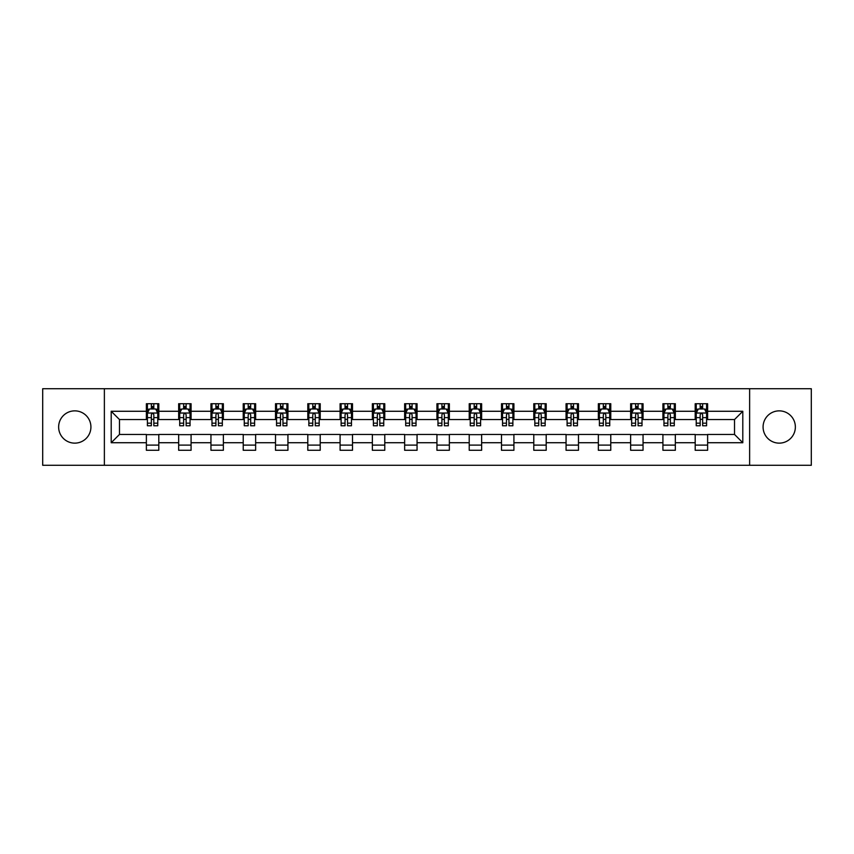 <?xml version="1.0" encoding="UTF-8"?>
<svg xmlns="http://www.w3.org/2000/svg" width="854" height="854" viewBox="0 0 854 854"><rect width="100%" height="100%" fill="white"/><g stroke="black" fill="none" stroke-linecap="round" stroke-linejoin="round"><path stroke-width="1.28" d="M779.222 410.859A16.141 16.141 0 0 0 763.081 427A16.141 16.141 0 0 0 779.222 443.141A16.141 16.141 0 0 0 795.362 427A16.141 16.141 0 0 0 779.222 410.859M74.778 410.859A16.141 16.141 0 0 0 58.638 427A16.141 16.141 0 0 0 74.778 443.141A16.141 16.141 0 0 0 90.919 427A16.141 16.141 0 0 0 74.778 410.859M749.631 465.281L811.3 465.281L811.3 388.719L749.631 388.719L749.631 465.281L104.369 465.281L104.369 388.719L42.7 388.719L42.7 465.281L104.369 465.281M749.631 388.719L104.369 388.719M707.624 411.276L707.624 403.718L695.199 403.718L695.199 411.276L675.333 411.276L675.333 403.718L662.917 403.718L662.917 411.276L643.051 411.276L643.051 403.718L630.636 403.718L630.636 411.276L610.77 411.276L610.77 403.718L598.355 403.718L598.355 411.276L578.489 411.276L578.489 403.718L566.063 403.718L566.063 411.276L546.197 411.276L546.197 403.718L533.782 403.718L533.782 411.276L513.916 411.276L513.916 403.718L501.501 403.718L501.501 411.276L481.635 411.276L481.635 403.718L469.22 403.718L469.22 411.276L449.353 411.276L449.353 403.718L436.938 403.718L436.938 411.276L417.062 411.276L417.062 403.718L404.647 403.718L404.647 411.276L384.78 411.276L384.78 403.718L372.365 403.718L372.365 411.276L352.499 411.276L352.499 403.718L340.084 403.718L340.084 411.276L320.218 411.276L320.218 403.718L307.803 403.718L307.803 411.276L287.937 411.276L287.937 403.718L275.511 403.718L275.511 411.276L255.645 411.276L255.645 403.718L243.23 403.718L243.23 411.276L223.364 411.276L223.364 403.718L210.949 403.718L210.949 411.276L191.082 411.276L191.082 403.718L178.667 403.718L178.667 411.276L158.801 411.276L158.801 403.718L146.376 403.718L146.376 411.276L111.201 411.276L111.201 442.724L119.475 434.451L146.376 434.451L146.376 450.282L158.801 450.282L158.801 434.451L178.667 434.451L178.667 450.282L191.082 450.282L191.082 434.451L210.949 434.451L210.949 450.282L223.364 450.282L223.364 434.451L243.23 434.451L243.23 450.282L255.645 450.282L255.645 434.451L275.511 434.451L275.511 450.282L287.937 450.282L287.937 434.451L307.803 434.451L307.803 450.282L320.218 450.282L320.218 434.451L340.084 434.451L340.084 450.282L352.499 450.282L352.499 434.451L372.365 434.451L372.365 450.282L384.78 450.282L384.78 434.451L404.647 434.451L404.647 450.282L417.062 450.282L417.062 434.451L436.938 434.451L436.938 450.282L449.353 450.282L449.353 434.451L469.22 434.451L469.22 450.282L481.635 450.282L481.635 434.451L501.501 434.451L501.501 450.282L513.916 450.282L513.916 434.451L533.782 434.451L533.782 450.282L546.197 450.282L546.197 434.451L566.063 434.451L566.063 450.282L578.489 450.282L578.489 434.451L598.355 434.451L598.355 450.282L610.77 450.282L610.77 434.451L630.636 434.451L630.636 450.282L643.051 450.282L643.051 434.451L662.917 434.451L662.917 450.282L675.333 450.282L675.333 434.451L695.199 434.451L695.199 450.282L707.624 450.282L707.624 434.451L734.525 434.451L734.525 419.549L707.624 419.549L707.624 411.276L742.799 411.276L742.799 442.724L707.624 442.724M695.199 442.724L675.333 442.724M662.917 442.724L643.051 442.724M630.636 442.724L610.77 442.724M598.355 442.724L578.489 442.724M566.063 442.724L546.197 442.724M533.782 442.724L513.916 442.724M501.501 442.724L481.635 442.724M469.22 442.724L449.353 442.724M436.938 442.724L417.062 442.724M404.647 442.724L384.78 442.724M372.365 442.724L352.499 442.724M340.084 442.724L320.218 442.724M307.803 442.724L287.937 442.724M275.511 442.724L255.645 442.724M243.23 442.724L223.364 442.724M210.949 442.724L191.082 442.724M178.667 442.724L158.801 442.724M146.376 442.724L111.201 442.724M695.199 411.276L695.199 419.549L675.333 419.549L675.333 411.276M662.917 411.276L662.917 419.549L643.051 419.549L643.051 411.276M630.636 411.276L630.636 419.549L610.77 419.549L610.77 411.276M598.355 411.276L598.355 419.549L578.489 419.549L578.489 411.276M566.063 411.276L566.063 419.549L546.197 419.549L546.197 411.276M533.782 411.276L533.782 419.549L513.916 419.549L513.916 411.276M501.501 411.276L501.501 419.549L481.635 419.549L481.635 411.276M469.22 411.276L469.22 419.549L449.353 419.549L449.353 411.276M436.938 411.276L436.938 419.549L417.062 419.549L417.062 411.276M404.647 411.276L404.647 419.549L384.78 419.549L384.78 411.276M372.365 411.276L372.365 419.549L352.499 419.549L352.499 411.276M340.084 411.276L340.084 419.549L320.218 419.549L320.218 411.276M307.803 411.276L307.803 419.549L287.937 419.549L287.937 411.276M275.511 411.276L275.511 419.549L255.645 419.549L255.645 411.276M243.23 411.276L243.23 419.549L223.364 419.549L223.364 411.276M210.949 411.276L210.949 419.549L191.082 419.549L191.082 411.276M178.667 411.276L178.667 419.549L158.801 419.549L158.801 411.276M146.376 411.276L146.376 419.549L119.475 419.549L111.201 411.276M119.475 419.549L119.475 434.451M742.799 442.724L734.525 434.451M734.525 419.549L742.799 411.276M146.376 408.895L147.411 408.895M151.35 408.895L153.827 408.895M157.766 408.895L158.801 408.895M146.376 419.346L147.411 419.346M151.35 419.346L153.827 419.346M157.766 419.346L158.801 419.346M146.376 434.654L158.801 434.654M146.376 445.105L158.801 445.105M178.667 434.654L191.082 434.654M178.667 445.105L191.082 445.105M178.667 408.895L179.703 408.895M183.631 408.895L186.119 408.895M190.047 408.895L191.082 408.895M178.667 419.346L179.703 419.346M183.631 419.346L186.119 419.346M190.047 419.346L191.082 419.346M210.949 434.654L223.364 434.654M210.949 445.105L223.364 445.105M210.949 408.895L211.984 408.895M215.913 408.895L218.4 408.895M222.328 408.895L223.364 408.895M210.949 419.346L211.984 419.346M215.913 419.346L218.4 419.346M222.328 419.346L223.364 419.346M243.23 434.654L255.645 434.654M243.23 445.105L255.645 445.105M243.23 408.895L244.265 408.895M248.194 408.895L250.681 408.895M254.609 408.895L255.645 408.895M243.23 419.346L244.265 419.346M248.194 419.346L250.681 419.346M254.609 419.346L255.645 419.346M275.511 434.654L287.937 434.654M275.511 445.105L287.937 445.105M275.511 408.895L276.547 408.895M280.486 408.895L282.962 408.895M286.901 408.895L287.937 408.895M275.511 419.346L276.547 419.346M280.486 419.346L282.962 419.346M286.901 419.346L287.937 419.346M307.803 434.654L320.218 434.654M307.803 445.105L320.218 445.105M307.803 408.895L308.838 408.895M312.767 408.895L315.254 408.895M319.182 408.895L320.218 408.895M307.803 419.346L308.838 419.346M312.767 419.346L315.254 419.346M319.182 419.346L320.218 419.346M340.084 434.654L352.499 434.654M340.084 445.105L352.499 445.105M340.084 408.895L341.12 408.895M345.048 408.895L347.535 408.895M351.464 408.895L352.499 408.895M340.084 419.346L341.12 419.346M345.048 419.346L347.535 419.346M351.464 419.346L352.499 419.346M372.365 434.654L384.78 434.654M372.365 445.105L384.78 445.105M372.365 408.895L373.401 408.895M377.329 408.895L379.816 408.895M383.745 408.895L384.78 408.895M372.365 419.346L373.401 419.346M377.329 419.346L379.816 419.346M383.745 419.346L384.78 419.346M404.647 434.654L417.062 434.654M404.647 445.105L417.062 445.105M404.647 408.895L405.682 408.895M409.621 408.895L412.098 408.895M416.037 408.895L417.062 408.895M404.647 419.346L405.682 419.346M409.621 419.346L412.098 419.346M416.037 419.346L417.062 419.346M436.938 434.654L449.353 434.654M436.938 445.105L449.353 445.105M436.938 408.895L437.963 408.895M441.902 408.895L444.379 408.895M448.318 408.895L449.353 408.895M436.938 419.346L437.963 419.346M441.902 419.346L444.379 419.346M448.318 419.346L449.353 419.346M469.22 434.654L481.635 434.654M469.22 445.105L481.635 445.105M469.22 408.895L470.255 408.895M474.183 408.895L476.671 408.895M480.599 408.895L481.635 408.895M469.22 419.346L470.255 419.346M474.183 419.346L476.671 419.346M480.599 419.346L481.635 419.346M501.501 434.654L513.916 434.654M501.501 445.105L513.916 445.105M501.501 408.895L502.536 408.895M506.465 408.895L508.952 408.895M512.88 408.895L513.916 408.895M501.501 419.346L502.536 419.346M506.465 419.346L508.952 419.346M512.88 419.346L513.916 419.346M533.782 434.654L546.197 434.654M533.782 445.105L546.197 445.105M533.782 408.895L534.817 408.895M538.746 408.895L541.233 408.895M545.162 408.895L546.197 408.895M533.782 419.346L534.817 419.346M538.746 419.346L541.233 419.346M545.162 419.346L546.197 419.346M566.063 434.654L578.489 434.654M566.063 445.105L578.489 445.105M566.063 408.895L567.099 408.895M571.038 408.895L573.514 408.895M577.453 408.895L578.489 408.895M566.063 419.346L567.099 419.346M571.038 419.346L573.514 419.346M577.453 419.346L578.489 419.346M598.355 434.654L610.77 434.654M598.355 445.105L610.77 445.105M598.355 408.895L599.391 408.895M603.319 408.895L605.806 408.895M609.735 408.895L610.77 408.895M598.355 419.346L599.391 419.346M603.319 419.346L605.806 419.346M609.735 419.346L610.77 419.346M630.636 434.654L643.051 434.654M630.636 445.105L643.051 445.105M630.636 408.895L631.672 408.895M635.6 408.895L638.087 408.895M642.016 408.895L643.051 408.895M630.636 419.346L631.672 419.346M635.6 419.346L638.087 419.346M642.016 419.346L643.051 419.346M662.917 434.654L675.333 434.654M662.917 445.105L675.333 445.105M662.917 408.895L663.953 408.895M667.881 408.895L670.369 408.895M674.297 408.895L675.333 408.895M662.917 419.346L663.953 419.346M667.881 419.346L670.369 419.346M674.297 419.346L675.333 419.346M695.199 434.654L707.624 434.654M695.199 445.105L707.624 445.105M695.199 408.895L696.234 408.895M700.173 408.895L702.65 408.895M706.589 408.895L707.624 408.895M695.199 419.346L696.234 419.346M700.173 419.346L702.65 419.346M706.589 419.346L707.624 419.346M153.827 406.408L151.35 406.408M157.766 423.168L153.827 423.168L153.827 425.762L157.766 425.762L157.766 413.133L155.695 408.991L149.482 408.991L147.411 413.133L147.411 425.762L151.35 425.762L151.35 423.168L147.411 423.168M147.411 413.133L147.411 403.718M157.766 413.133L157.766 403.718M151.35 408.991L151.35 403.718M153.827 403.718L153.827 408.991M153.827 423.168L153.827 414.692C153.005 413.09 152.172 413.09 151.35 414.692L151.35 423.168M186.119 406.408L183.631 406.408M190.047 423.168L186.119 423.168L186.119 425.762L190.047 425.762L190.047 413.133L187.976 408.991L181.763 408.991L179.703 413.133L179.703 425.762L183.631 425.762L183.631 423.168L179.703 423.168M179.703 413.133L179.703 403.718M190.047 413.133L190.047 403.718M183.631 408.991L183.631 403.718M186.119 403.718L186.119 408.991M186.119 423.168L186.119 414.692C185.286 413.09 184.464 413.09 183.631 414.692L183.631 423.168M218.4 406.408L215.913 406.408M222.328 423.168L218.4 423.168L218.4 425.762L222.328 425.762L222.328 413.133L220.257 408.991L214.055 408.991L211.984 413.133L211.984 425.762L215.913 425.762L215.913 423.168L211.984 423.168M211.984 413.133L211.984 403.718M222.328 413.133L222.328 403.718M215.913 408.991L215.913 403.718M218.4 403.718L218.4 408.991M218.4 423.168L218.4 414.692C217.567 413.09 216.745 413.09 215.913 414.692L215.913 423.168M250.681 406.408L248.194 406.408M254.609 423.168L250.681 423.168L250.681 425.762L254.609 425.762L254.609 413.133L252.549 408.991L246.336 408.991L244.265 413.133L244.265 425.762L248.194 425.762L248.194 423.168L244.265 423.168M244.265 413.133L244.265 403.718M254.609 413.133L254.609 403.718M248.194 408.991L248.194 403.718M250.681 403.718L250.681 408.991M250.681 423.168L250.681 414.692C249.859 413.09 249.026 413.09 248.194 414.692L248.194 423.168M282.962 406.408L280.486 406.408M286.901 423.168L282.962 423.168L282.962 425.762L286.901 425.762L286.901 413.133L284.83 408.991L278.617 408.991L276.547 413.133L276.547 425.762L280.486 425.762L280.486 423.168L276.547 423.168M276.547 413.133L276.547 403.718M286.901 413.133L286.901 403.718M280.486 408.991L280.486 403.718M282.962 403.718L282.962 408.991M282.962 423.168L282.962 414.692C282.14 413.09 281.308 413.09 280.486 414.692L280.486 423.168M315.254 406.408L312.767 406.408M319.182 423.168L315.254 423.168L315.254 425.762L319.182 425.762L319.182 413.133L317.112 408.991L310.899 408.991L308.838 413.133L308.838 425.762L312.767 425.762L312.767 423.168L308.838 423.168M308.838 413.133L308.838 403.718M319.182 413.133L319.182 403.718M312.767 408.991L312.767 403.718M315.254 403.718L315.254 408.991M315.254 423.168L315.254 414.692C314.421 413.09 313.599 413.09 312.767 414.692L312.767 423.168M347.535 406.408L345.048 406.408M351.464 423.168L347.535 423.168L347.535 425.762L351.464 425.762L351.464 413.133L349.393 408.991L343.191 408.991L341.12 413.133L341.12 425.762L345.048 425.762L345.048 423.168L341.12 423.168M341.12 413.133L341.12 403.718M351.464 413.133L351.464 403.718M345.048 408.991L345.048 403.718M347.535 403.718L347.535 408.991M347.535 423.168L347.535 414.692C346.703 413.09 345.881 413.09 345.048 414.692L345.048 423.168M379.816 406.408L377.329 406.408M383.745 423.168L379.816 423.168L379.816 425.762L383.745 425.762L383.745 413.133L381.674 408.991L375.472 408.991L373.401 413.133L373.401 425.762L377.329 425.762L377.329 423.168L373.401 423.168M373.401 413.133L373.401 403.718M383.745 413.133L383.745 403.718M377.329 408.991L377.329 403.718M379.816 403.718L379.816 408.991M379.816 423.168L379.816 414.692C378.995 413.09 378.162 413.09 377.329 414.692L377.329 423.168M412.098 406.408L409.621 406.408M416.037 423.168L412.098 423.168L412.098 425.762L416.037 425.762L416.037 413.133L413.966 408.991L407.753 408.991L405.682 413.133L405.682 425.762L409.621 425.762L409.621 423.168L405.682 423.168M405.682 413.133L405.682 403.718M416.037 413.133L416.037 403.718M409.621 408.991L409.621 403.718M412.098 403.718L412.098 408.991M412.098 423.168L412.098 414.692C411.276 413.09 410.443 413.09 409.621 414.692L409.621 423.168M444.379 406.408L441.902 406.408M448.318 423.168L444.379 423.168L444.379 425.762L448.318 425.762L448.318 413.133L446.247 408.991L440.034 408.991L437.963 413.133L437.963 425.762L441.902 425.762L441.902 423.168L437.963 423.168M437.963 413.133L437.963 403.718M448.318 413.133L448.318 403.718M441.902 408.991L441.902 403.718M444.379 403.718L444.379 408.991M444.379 423.168L444.379 414.692C443.557 413.09 442.724 413.09 441.902 414.692L441.902 423.168M476.671 406.408L474.183 406.408M480.599 423.168L476.671 423.168L476.671 425.762L480.599 425.762L480.599 413.133L478.528 408.991L472.326 408.991L470.255 413.133L470.255 425.762L474.183 425.762L474.183 423.168L470.255 423.168M470.255 413.133L470.255 403.718M480.599 413.133L480.599 403.718M474.183 408.991L474.183 403.718M476.671 403.718L476.671 408.991M476.671 423.168L476.671 414.692C475.838 413.09 475.016 413.09 474.183 414.692L474.183 423.168M508.952 406.408L506.465 406.408M512.88 423.168L508.952 423.168L508.952 425.762L512.88 425.762L512.88 413.133L510.809 408.991L504.607 408.991L502.536 413.133L502.536 425.762L506.465 425.762L506.465 423.168L502.536 423.168M502.536 413.133L502.536 403.718M512.88 413.133L512.88 403.718M506.465 408.991L506.465 403.718M508.952 403.718L508.952 408.991M508.952 423.168L508.952 414.692C508.119 413.09 507.297 413.09 506.465 414.692L506.465 423.168M541.233 406.408L538.746 406.408M545.162 423.168L541.233 423.168L541.233 425.762L545.162 425.762L545.162 413.133L543.101 408.991L536.888 408.991L534.817 413.133L534.817 425.762L538.746 425.762L538.746 423.168L534.817 423.168M534.817 413.133L534.817 403.718M545.162 413.133L545.162 403.718M538.746 408.991L538.746 403.718M541.233 403.718L541.233 408.991M541.233 423.168L541.233 414.692C540.411 413.09 539.579 413.09 538.746 414.692L538.746 423.168M573.514 406.408L571.038 406.408M577.453 423.168L573.514 423.168L573.514 425.762L577.453 425.762L577.453 413.133L575.382 408.991L569.17 408.991L567.099 413.133L567.099 425.762L571.038 425.762L571.038 423.168L567.099 423.168M567.099 413.133L567.099 403.718M577.453 413.133L577.453 403.718M571.038 408.991L571.038 403.718M573.514 403.718L573.514 408.991M573.514 423.168L573.514 414.692C572.692 413.09 571.86 413.09 571.038 414.692L571.038 423.168M605.806 406.408L603.319 406.408M609.735 423.168L605.806 423.168L605.806 425.762L609.735 425.762L609.735 413.133L607.664 408.991L601.451 408.991L599.391 413.133L599.391 425.762L603.319 425.762L603.319 423.168L599.391 423.168M599.391 413.133L599.391 403.718M609.735 413.133L609.735 403.718M603.319 408.991L603.319 403.718M605.806 403.718L605.806 408.991M605.806 423.168L605.806 414.692C604.974 413.09 604.152 413.09 603.319 414.692L603.319 423.168M638.087 406.408L635.6 406.408M642.016 423.168L638.087 423.168L638.087 425.762L642.016 425.762L642.016 413.133L639.945 408.991L633.743 408.991L631.672 413.133L631.672 425.762L635.6 425.762L635.6 423.168L631.672 423.168M631.672 413.133L631.672 403.718M642.016 413.133L642.016 403.718M635.6 408.991L635.6 403.718M638.087 403.718L638.087 408.991M638.087 423.168L638.087 414.692C637.255 413.09 636.433 413.09 635.6 414.692L635.6 423.168M670.369 406.408L667.881 406.408M674.297 423.168L670.369 423.168L670.369 425.762L674.297 425.762L674.297 413.133L672.237 408.991L666.024 408.991L663.953 413.133L663.953 425.762L667.881 425.762L667.881 423.168L663.953 423.168M663.953 413.133L663.953 403.718M674.297 413.133L674.297 403.718M667.881 408.991L667.881 403.718M670.369 403.718L670.369 408.991M670.369 423.168L670.369 414.692C669.547 413.09 668.714 413.09 667.881 414.692L667.881 423.168M702.65 406.408L700.173 406.408M706.589 423.168L702.65 423.168L702.65 425.762L706.589 425.762L706.589 413.133L704.518 408.991L698.305 408.991L696.234 413.133L696.234 425.762L700.173 425.762L700.173 423.168L696.234 423.168M696.234 413.133L696.234 403.718M706.589 413.133L706.589 403.718M700.173 408.991L700.173 403.718M702.65 403.718L702.65 408.991M702.65 423.168L702.65 414.692C701.828 413.09 700.995 413.09 700.173 414.692L700.173 423.168M157.712 413.026L147.464 413.026M147.411 409.247L149.365 409.247M155.812 409.247L157.766 409.247M151.35 417.617L147.411 417.617M157.766 417.617L153.827 417.617M153.827 407.721L151.35 407.721M189.994 413.026L179.746 413.026M179.703 409.247L181.646 409.247M188.104 409.247L190.047 409.247M183.631 417.617L179.703 417.617M190.047 417.617L186.119 417.617M186.119 407.721L183.631 407.721M222.275 413.026L212.038 413.026M211.984 409.247L213.927 409.247M220.385 409.247L222.328 409.247M215.913 417.617L211.984 417.617M222.328 417.617L218.4 417.617M218.4 407.721L215.913 407.721M254.567 413.026L244.319 413.026M244.265 409.247L246.208 409.247M252.667 409.247L254.609 409.247M248.194 417.617L244.265 417.617M254.609 417.617L250.681 417.617M250.681 407.721L248.194 407.721M286.848 413.026L276.6 413.026M276.547 409.247L278.5 409.247M284.948 409.247L286.901 409.247M280.486 417.617L276.547 417.617M286.901 417.617L282.962 417.617M282.962 407.721L280.486 407.721M319.129 413.026L308.881 413.026M308.838 409.247L310.781 409.247M317.24 409.247L319.182 409.247M312.767 417.617L308.838 417.617M319.182 417.617L315.254 417.617M315.254 407.721L312.767 407.721M351.41 413.026L341.173 413.026M341.12 409.247L343.062 409.247M349.521 409.247L351.464 409.247M345.048 417.617L341.12 417.617M351.464 417.617L347.535 417.617M347.535 407.721L345.048 407.721M383.692 413.026L373.454 413.026M373.401 409.247L375.344 409.247M381.802 409.247L383.745 409.247M377.329 417.617L373.401 417.617M383.745 417.617L379.816 417.617M379.816 407.721L377.329 407.721M415.983 413.026L405.735 413.026M405.682 409.247L407.625 409.247M414.083 409.247L416.037 409.247M409.621 417.617L405.682 417.617M416.037 417.617L412.098 417.617M412.098 407.721L409.621 407.721M448.265 413.026L438.017 413.026M437.963 409.247L439.917 409.247M446.375 409.247L448.318 409.247M441.902 417.617L437.963 417.617M448.318 417.617L444.379 417.617M444.379 407.721L441.902 407.721M480.546 413.026L470.308 413.026M470.255 409.247L472.198 409.247M478.656 409.247L480.599 409.247M474.183 417.617L470.255 417.617M480.599 417.617L476.671 417.617M476.671 407.721L474.183 407.721M512.827 413.026L502.59 413.026M502.536 409.247L504.479 409.247M510.938 409.247L512.88 409.247M506.465 417.617L502.536 417.617M512.88 417.617L508.952 417.617M508.952 407.721L506.465 407.721M545.119 413.026L534.871 413.026M534.817 409.247L536.76 409.247M543.219 409.247L545.162 409.247M538.746 417.617L534.817 417.617M545.162 417.617L541.233 417.617M541.233 407.721L538.746 407.721M577.4 413.026L567.152 413.026M567.099 409.247L569.052 409.247M575.5 409.247L577.453 409.247M571.038 417.617L567.099 417.617M577.453 417.617L573.514 417.617M573.514 407.721L571.038 407.721M609.681 413.026L599.433 413.026M599.391 409.247L601.333 409.247M607.792 409.247L609.735 409.247M603.319 417.617L599.391 417.617M609.735 417.617L605.806 417.617M605.806 407.721L603.319 407.721M641.962 413.026L631.725 413.026M631.672 409.247L633.615 409.247M640.073 409.247L642.016 409.247M635.6 417.617L631.672 417.617M642.016 417.617L638.087 417.617M638.087 407.721L635.6 407.721M674.254 413.026L664.006 413.026M663.953 409.247L665.896 409.247M672.354 409.247L674.297 409.247M667.881 417.617L663.953 417.617M674.297 417.617L670.369 417.617M670.369 407.721L667.881 407.721M706.536 413.026L696.288 413.026M696.234 409.247L698.188 409.247M704.635 409.247L706.589 409.247M700.173 417.617L696.234 417.617M706.589 417.617L702.65 417.617M702.65 407.721L700.173 407.721"/></g></svg>
